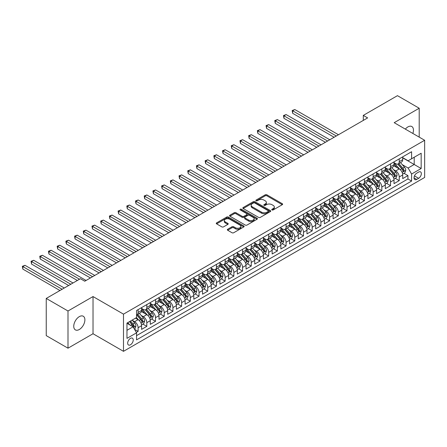 <?xml version="1.0" encoding="UTF-8"?>
<svg xmlns="http://www.w3.org/2000/svg" width="447" height="447" viewBox="0 0 447 447"><rect width="100%" height="100%" fill="white"/><g stroke="black" fill="none" stroke-linecap="round" stroke-linejoin="round"><path stroke-width="0.67" d="M272.005 209.934A0.844 0.486 0 0 0 273.201 209.934L282.28 204.692A1.207 0.698 0 0 0 282.633 204.201A1.207 0.698 0 0 0 282.28 203.703L266.904 194.825A1.207 0.698 0 0 0 265.194 194.825L256.114 200.066A0.844 0.486 0 0 0 255.868 200.412A0.844 0.486 0 0 0 256.114 200.759A0.844 0.486 0 0 0 257.31 200.759L258.483 200.083A3.867 2.235 0 0 1 263.953 200.083L265.233 200.82A3.867 2.235 0 0 1 266.367 202.402A3.867 2.235 0 0 1 265.233 203.977L264.06 204.653A0.844 0.486 0 0 0 263.814 205A0.844 0.486 0 0 0 264.06 205.346A0.844 0.486 0 0 0 265.255 205.346L266.429 204.67A3.867 2.235 0 0 1 271.899 204.67L273.178 205.408A3.867 2.235 0 0 1 274.313 206.989A3.867 2.235 0 0 1 273.178 208.565L272.005 209.241A0.844 0.486 0 0 0 271.759 209.587A0.844 0.486 0 0 0 272.005 209.934L272.005 209.241M79.32 329.495A7.878 4.548 120 0 0 84.466 322.555A7.878 4.548 120 0 0 83.259 316.241A7.878 4.548 120 0 0 79.32 316.632A7.878 4.548 120 0 0 74.174 323.572A7.878 4.548 120 0 0 75.381 329.886A7.878 4.548 120 0 0 79.32 329.495M412.844 133.452A7.878 4.548 120 0 0 411.832 126.54A7.878 4.548 120 0 0 407.893 126.926A7.878 4.548 120 0 0 405.34 129.122M130.451 344.799A3.939 2.274 120 0 0 133.027 341.324A3.939 2.274 120 0 0 132.424 338.167A3.939 2.274 120 0 0 130.451 338.362A3.939 2.274 120 0 0 127.881 341.838A3.939 2.274 120 0 0 128.485 344.989A3.939 2.274 120 0 0 130.451 344.799M227.685 229.255A1.207 0.698 0 0 0 227.333 229.752A1.207 0.698 0 0 0 227.685 230.244L231.999 232.736A1.207 0.698 0 0 0 233.708 232.736L243.788 226.914A1.207 0.698 0 0 0 244.146 226.422A1.207 0.698 0 0 0 243.788 225.925L228.411 217.046A1.207 0.698 0 0 0 226.702 217.046L216.622 222.869A1.207 0.698 0 0 0 216.27 223.36A1.207 0.698 0 0 0 216.622 223.858L221.835 226.864A1.207 0.698 0 0 0 223.545 226.864L227.858 224.372A1.207 0.698 0 0 0 228.21 223.88A1.207 0.698 0 0 0 227.858 223.388L225.271 221.896A3.23 1.866 0 0 1 224.327 220.578A3.23 1.866 0 0 1 226.322 218.851A3.23 1.866 0 0 1 229.842 219.253L239.966 225.104A3.23 1.866 0 0 1 240.916 226.422A3.23 1.866 0 0 1 238.922 228.143A3.23 1.866 0 0 1 235.396 227.741L233.708 226.769A1.207 0.698 0 0 0 231.999 226.769L227.685 229.255L227.685 230.244M93.026 296.557L68 311L46.242 298.44L46.242 335.624L68 348.191L93.026 333.741L123.489 351.331L123.489 314.14L93.026 296.557L93.026 333.741M419.208 137.128L419.208 108.235L394.187 122.679L424.65 140.269L123.489 314.14M419.208 108.235L397.45 95.669L363.288 115.393L363.288 120.422M46.242 298.44L80.404 278.716L84.757 281.224L367.641 117.907L363.288 115.393M258.573 217.393A1.207 0.698 0 0 0 260.283 217.393L270.362 211.576A1.207 0.698 0 0 0 270.714 211.079A1.207 0.698 0 0 0 270.362 210.587L254.986 201.709A1.207 0.698 0 0 0 253.276 201.709L243.19 207.531A1.207 0.698 0 0 0 242.838 208.023A1.207 0.698 0 0 0 243.19 208.514L258.573 217.393M240.581 210.118A0.844 0.486 0 0 1 241.441 210.235L241.441 209.23L257.075 218.259A1.207 0.698 0 0 1 257.427 218.751A1.207 0.698 0 0 1 257.075 219.242L246.995 225.064A1.207 0.698 0 0 1 245.286 225.064L229.909 216.186L229.909 215.197A1.207 0.698 0 0 0 229.551 215.694A1.207 0.698 0 0 0 229.909 216.186M229.909 215.197L234.222 212.711A1.207 0.698 0 0 1 235.932 212.711L242.168 216.309A1.207 0.698 0 0 0 243.878 216.309L246.738 214.655A1.207 0.698 0 0 0 247.09 214.163A1.207 0.698 0 0 0 246.738 213.672L240.246 209.922A0.844 0.486 0 0 1 240 209.576A0.844 0.486 0 0 1 240.52 209.123A0.844 0.486 0 0 1 241.441 209.23M136.307 332.423L138.112 331.378L134.502 329.294M132.446 320.421L134.631 321.678A4.923 2.844 60 0 1 138.112 327.712L141.593 325.701L141.593 329.366L146.817 326.355L142.856 324.069M141.151 315.392L143.336 316.655A4.923 2.844 60 0 1 146.817 322.684L150.298 320.678L150.298 324.343L155.522 321.326L151.561 319.041M149.857 310.369L152.041 311.632A4.923 2.844 60 0 1 155.522 317.661L159.003 315.649L159.003 319.32L164.228 316.303L160.266 314.017M158.556 305.346L160.741 306.603A4.923 2.844 60 0 1 164.228 312.637L167.709 310.626L167.709 314.291L172.928 311.28L168.972 308.994M167.262 300.317L169.447 301.58A4.923 2.844 60 0 1 172.928 307.609L176.409 305.597L176.409 309.268L181.633 306.251L177.671 303.966M175.967 295.294L178.152 296.557A4.923 2.844 60 0 1 181.633 302.585L185.114 300.574L185.114 304.245L190.338 301.228L186.377 298.942M184.672 290.265L186.857 291.528A4.923 2.844 60 0 1 190.338 297.557L193.819 295.551L193.819 299.216L199.044 296.205L195.082 293.914M193.372 285.242L195.562 286.505A4.923 2.844 60 0 1 199.044 292.534L202.525 290.522L202.525 294.193L207.743 291.176L203.787 288.891M202.078 280.219L204.262 281.476A4.923 2.844 60 0 1 207.743 287.51L211.23 285.499L211.23 289.17L216.449 286.153L212.487 283.867M210.783 275.19L212.968 276.453A4.923 2.844 60 0 1 216.449 282.482L219.93 280.476L219.93 284.141L225.154 281.129L221.192 278.839M219.488 270.167L221.673 271.43A4.923 2.844 60 0 1 225.154 277.458L228.635 275.447L228.635 279.118L233.859 276.101L229.898 273.815M228.193 265.144L230.378 266.401A4.923 2.844 60 0 1 233.859 272.435L237.34 270.424L237.34 274.089L242.565 271.078L238.603 268.792M236.893 260.115L239.078 261.378A4.923 2.844 60 0 1 242.565 267.407L246.046 265.401L246.046 269.066L251.264 266.049L247.303 263.764M245.599 255.092L247.783 256.354A4.923 2.844 60 0 1 251.264 262.383L254.745 260.372L254.745 264.043L259.97 261.026L256.008 258.74M254.304 250.063L256.489 251.326A4.923 2.844 60 0 1 259.97 257.36L263.451 255.349L263.451 259.014L268.675 256.002L264.713 253.712M263.009 245.04L265.194 246.303A4.923 2.844 60 0 1 268.675 252.332L272.156 250.32L272.156 253.991L277.38 250.974L273.419 248.688M271.709 240.017L273.894 241.279A4.923 2.844 60 0 1 277.38 247.308L280.861 245.297L280.861 248.968L286.08 245.951L282.124 243.665M280.414 234.988L282.599 236.251A4.923 2.844 60 0 1 286.08 242.28L289.561 240.274L289.561 243.939L294.785 240.927L290.824 238.637M289.12 229.965L291.304 231.228A4.923 2.844 60 0 1 294.785 237.256L298.266 235.245L298.266 238.916L303.491 235.899L299.529 233.613M297.825 224.942L300.01 226.199A4.923 2.844 60 0 1 303.491 232.233L306.972 230.222L306.972 233.887L312.196 230.875L308.234 228.59M306.525 219.913L308.715 221.176A4.923 2.844 60 0 1 312.196 227.205L315.677 225.199L315.677 228.864L320.896 225.847L316.94 223.561M315.23 214.89L317.415 216.152A4.923 2.844 60 0 1 320.896 222.181L324.382 220.17L324.382 223.841L329.601 220.824L325.639 218.538M323.935 209.867L326.12 211.124A4.923 2.844 60 0 1 329.601 217.158L333.082 215.147L333.082 218.812L338.306 215.8L334.345 213.515M332.641 204.838L334.825 206.101A4.923 2.844 60 0 1 338.306 212.129L341.787 210.118L341.787 213.789L347.012 210.772L343.05 208.486M341.34 199.815L343.531 201.077A4.923 2.844 60 0 1 347.012 207.106L350.493 205.095L350.493 208.766L355.711 205.749L351.755 203.463M350.046 194.786L352.23 196.049A4.923 2.844 60 0 1 355.711 202.078L359.198 200.072L359.198 203.737L364.417 200.725L360.455 198.434M358.751 189.763L360.936 191.025A4.923 2.844 60 0 1 364.417 197.054L367.898 195.043L367.898 198.714L373.122 195.697L369.161 193.411M367.456 184.74L369.641 185.997A4.923 2.844 60 0 1 373.122 192.031L376.603 190.02L376.603 193.691L381.827 190.673L377.866 188.388M376.162 179.711L378.346 180.974A4.923 2.844 60 0 1 381.827 187.002L385.308 184.997L385.308 188.662L390.533 185.65L386.571 183.359M384.861 174.688L387.046 175.95A4.923 2.844 60 0 1 390.533 181.979L394.014 179.968L394.014 183.639L399.232 180.622L399.232 176.956A4.923 2.844 -120 0 0 395.751 170.922L393.567 169.664M395.277 178.336L399.232 180.622M141.593 325.701A4.923 2.844 -120 0 0 138.112 319.672L135.502 318.163M150.298 320.678A4.923 2.844 -120 0 0 146.817 314.643L141.436 311.537M159.003 315.649A4.923 2.844 -120 0 0 155.522 309.62L150.136 306.513M167.709 310.626A4.923 2.844 -120 0 0 164.228 304.597L158.841 301.485M176.409 305.597A4.923 2.844 -120 0 0 172.928 299.568L167.547 296.462M185.114 300.574A4.923 2.844 -120 0 0 181.633 294.545L176.252 291.438M193.819 295.551A4.923 2.844 -120 0 0 190.338 289.516L184.957 286.41M202.525 290.522A4.923 2.844 -120 0 0 199.044 284.493L193.657 281.387M211.23 285.499A4.923 2.844 -120 0 0 207.743 279.47L202.362 276.363M219.93 280.476A4.923 2.844 -120 0 0 216.449 274.441L211.068 271.335M228.635 275.447A4.923 2.844 -120 0 0 225.154 269.418L219.773 266.311M237.34 270.424A4.923 2.844 -120 0 0 233.859 264.395L228.473 261.283M246.046 265.401A4.923 2.844 -120 0 0 242.565 259.366L237.178 256.26M254.745 260.372A4.923 2.844 -120 0 0 251.264 254.343L245.884 251.236M263.451 255.349A4.923 2.844 -120 0 0 259.97 249.32L254.589 246.208M272.156 250.32A4.923 2.844 -120 0 0 268.675 244.291L263.289 241.184M280.861 245.297A4.923 2.844 -120 0 0 277.38 239.268L271.994 236.161M289.561 240.274A4.923 2.844 -120 0 0 286.08 234.239L280.699 231.133M298.266 235.245A4.923 2.844 -120 0 0 294.785 229.216L289.405 226.109M306.972 230.222A4.923 2.844 -120 0 0 303.491 224.193L298.11 221.081M315.677 225.199A4.923 2.844 -120 0 0 312.196 219.164L306.81 216.057M324.382 220.17A4.923 2.844 -120 0 0 320.896 214.141L315.515 211.034M333.082 215.147A4.923 2.844 -120 0 0 329.601 209.118L324.22 206.006M341.787 210.118A4.923 2.844 -120 0 0 338.306 204.089L332.926 200.982M350.493 205.095A4.923 2.844 -120 0 0 347.012 199.066L341.625 195.959M359.198 200.072A4.923 2.844 -120 0 0 355.711 194.037L350.331 190.93M367.898 195.043A4.923 2.844 -120 0 0 364.417 189.014L359.036 185.907M376.603 190.02A4.923 2.844 -120 0 0 373.122 183.991L367.741 180.884M385.308 184.997A4.923 2.844 -120 0 0 381.827 178.962L376.441 175.855M394.014 179.968A4.923 2.844 -120 0 0 390.533 173.939L385.146 170.832M418.643 172.078L416.727 173.185A3.816 2.201 120 0 0 414.235 176.548A3.816 2.201 120 0 0 414.822 179.605A3.816 2.201 120 0 0 416.727 179.415L418.643 178.308A3.816 2.201 120 0 0 421.135 174.95A3.816 2.201 120 0 0 420.554 171.888A3.816 2.201 120 0 0 418.643 172.078M123.489 351.331L424.65 177.459L424.65 140.269M126.97 330.322L133.066 326.807L136.547 332.836L136.547 339.871L411.592 181.074L411.592 174.039L408.111 168.011L402.272 164.636M136.547 332.836L126.97 338.362L126.97 323.086L136.547 317.56L136.547 310.525L411.592 151.729L411.592 158.763L421.169 153.237L421.169 168.513L411.592 174.039M141.593 308.413L143.336 309.419A4.923 2.844 60 0 0 145.8 309.665L149.281 307.653A4.923 2.844 -120 0 0 150.298 305.396L150.298 302.585M150.298 303.39L152.041 304.396A4.923 2.844 60 0 0 154.5 304.636L157.981 302.625A4.923 2.844 -120 0 0 159.003 300.373L159.003 297.557M159.003 298.361L160.741 299.367A4.923 2.844 60 0 0 163.205 299.613L166.686 297.601A4.923 2.844 -120 0 0 167.709 295.35L167.709 292.534M167.709 293.338L169.447 294.344A4.923 2.844 60 0 0 171.911 294.584L175.392 292.578A4.923 2.844 -120 0 0 176.409 290.321L176.409 287.51M176.409 288.315L178.152 289.315A4.923 2.844 60 0 0 180.616 289.561L184.097 287.55A4.923 2.844 -120 0 0 185.114 285.298L185.114 282.482M185.114 283.286L186.857 284.292A4.923 2.844 60 0 0 189.316 284.538L192.802 282.526A4.923 2.844 -120 0 0 193.819 280.275L193.819 277.458M193.819 278.263L195.562 279.269A4.923 2.844 60 0 0 198.021 279.509L201.502 277.503A4.923 2.844 -120 0 0 202.525 275.246L202.525 272.435M202.525 273.234L204.262 274.24A4.923 2.844 60 0 0 206.726 274.486L210.207 272.474A4.923 2.844 -120 0 0 211.23 270.223L211.23 267.407M211.23 268.211L212.968 269.217A4.923 2.844 60 0 0 215.432 269.463L218.913 267.451A4.923 2.844 -120 0 0 219.93 265.194L219.93 262.383M219.93 263.188L221.673 264.194A4.923 2.844 60 0 0 224.131 264.434L227.618 262.428A4.923 2.844 -120 0 0 228.635 260.171L228.635 257.355M228.635 258.159L230.378 259.165A4.923 2.844 60 0 0 232.837 259.411L236.318 257.399A4.923 2.844 -120 0 0 237.34 255.148L237.34 252.332M237.34 253.136L239.078 254.142A4.923 2.844 60 0 0 241.542 254.388L245.023 252.376A4.923 2.844 -120 0 0 246.046 250.119L246.046 247.308M246.046 248.113L247.783 249.119A4.923 2.844 60 0 0 250.247 249.359L253.728 247.347A4.923 2.844 -120 0 0 254.745 245.096L254.745 242.28M254.745 243.084L256.489 244.09A4.923 2.844 60 0 0 258.953 244.336L262.434 242.324A4.923 2.844 -120 0 0 263.451 240.073L263.451 237.256M263.451 238.061L265.194 239.067A4.923 2.844 60 0 0 267.652 239.307L271.133 237.301A4.923 2.844 -120 0 0 272.156 235.044L272.156 232.233M272.156 233.038L273.894 234.038A4.923 2.844 60 0 0 276.358 234.284L279.839 232.272A4.923 2.844 -120 0 0 280.861 230.021L280.861 227.205M280.861 228.009L282.599 229.015A4.923 2.844 60 0 0 285.063 229.261L288.544 227.249A4.923 2.844 -120 0 0 289.561 224.997L289.561 222.181M289.561 222.986L291.304 223.992A4.923 2.844 60 0 0 293.768 224.232L297.249 222.226A4.923 2.844 -120 0 0 298.266 219.969L298.266 217.158M298.266 217.957L300.01 218.963A4.923 2.844 60 0 0 302.468 219.209L305.949 217.197A4.923 2.844 -120 0 0 306.972 214.946L306.972 212.129M306.972 212.934L308.715 213.94A4.923 2.844 60 0 0 311.173 214.186L314.654 212.174A4.923 2.844 -120 0 0 315.677 209.917L315.677 207.106M315.677 207.911L317.415 208.917A4.923 2.844 60 0 0 319.879 209.157L323.36 207.145A4.923 2.844 -120 0 0 324.382 204.894L324.382 202.078M324.382 202.882L326.12 203.888A4.923 2.844 60 0 0 328.584 204.134L332.065 202.122A4.923 2.844 -120 0 0 333.082 199.87L333.082 197.054M333.082 197.859L334.825 198.865A4.923 2.844 60 0 0 337.284 199.105L340.77 197.099A4.923 2.844 -120 0 0 341.787 194.842L341.787 192.031M341.787 192.836L343.531 193.836A4.923 2.844 60 0 0 345.989 194.082L349.47 192.07A4.923 2.844 -120 0 0 350.493 189.819L350.493 187.002M350.493 187.807L352.23 188.813A4.923 2.844 60 0 0 354.694 189.059L358.176 187.047A4.923 2.844 -120 0 0 359.198 184.795L359.198 181.979M359.198 182.784L360.936 183.79A4.923 2.844 60 0 0 363.4 184.03L366.881 182.024A4.923 2.844 -120 0 0 367.898 179.767L367.898 176.956M367.898 177.755L369.641 178.761A4.923 2.844 60 0 0 372.105 179.007L375.586 176.995A4.923 2.844 -120 0 0 376.603 174.743L376.603 171.927M376.603 172.732L378.346 173.738A4.923 2.844 60 0 0 380.805 173.984L384.286 171.972A4.923 2.844 -120 0 0 385.308 169.715L385.308 166.904M385.308 167.709L387.046 168.715A4.923 2.844 60 0 0 389.51 168.955L392.991 166.949A4.923 2.844 -120 0 0 394.014 164.692L394.014 161.875M136.547 335.652L407.938 178.962L407.938 175.598L402.713 178.61L402.713 174.945A4.923 2.844 -120 0 0 399.232 168.916L393.852 165.803M394.014 162.68L395.751 163.686A4.923 2.844 -120 0 0 398.216 163.932A4.923 2.844 -120 0 0 399.232 161.674L399.232 158.864M398.216 163.932L401.697 161.92A4.923 2.844 -120 0 0 402.713 159.668L402.713 156.852M138.112 309.62L138.112 312.436A4.923 2.844 60 0 1 137.095 314.688A4.923 2.844 60 0 1 136.547 314.889M137.095 314.688L140.576 312.676A4.923 2.844 -120 0 0 141.593 310.425L141.593 307.609M146.817 304.597L146.817 307.407A4.923 2.844 60 0 1 145.8 309.665M155.522 299.568L155.522 302.384A4.923 2.844 60 0 1 154.5 304.636M164.228 294.545L164.228 297.356A4.923 2.844 60 0 1 163.205 299.613M172.928 289.516L172.928 292.332A4.923 2.844 60 0 1 171.911 294.584M181.633 284.493L181.633 287.309A4.923 2.844 60 0 1 180.616 289.561M190.338 279.47L190.338 282.28A4.923 2.844 60 0 1 189.316 284.538M199.044 274.441L199.044 277.257A4.923 2.844 60 0 1 198.021 279.509M207.743 269.418L207.743 272.234A4.923 2.844 60 0 1 206.726 274.486M216.449 264.395L216.449 267.205A4.923 2.844 60 0 1 215.432 269.463M225.154 259.366L225.154 262.182A4.923 2.844 60 0 1 224.131 264.434M233.859 254.343L233.859 257.159A4.923 2.844 60 0 1 232.837 259.411M242.565 249.314L242.565 252.13A4.923 2.844 60 0 1 241.542 254.388M251.264 244.291L251.264 247.107A4.923 2.844 60 0 1 250.247 249.359M259.97 239.268L259.97 242.078A4.923 2.844 60 0 1 258.953 244.336M268.675 234.239L268.675 237.055A4.923 2.844 60 0 1 267.652 239.307M277.38 229.216L277.38 232.032A4.923 2.844 60 0 1 276.358 234.284M286.08 224.193L286.08 227.003A4.923 2.844 60 0 1 285.063 229.261M294.785 219.164L294.785 221.98A4.923 2.844 60 0 1 293.768 224.232M303.491 214.141L303.491 216.957A4.923 2.844 60 0 1 302.468 219.209M312.196 209.118L312.196 211.928A4.923 2.844 60 0 1 311.173 214.186M320.896 204.089L320.896 206.905A4.923 2.844 60 0 1 319.879 209.157M329.601 199.066L329.601 201.876A4.923 2.844 60 0 1 328.584 204.134M338.306 194.037L338.306 196.853A4.923 2.844 60 0 1 337.284 199.105M347.012 189.014L347.012 191.83A4.923 2.844 60 0 1 345.989 194.082M355.711 183.991L355.711 186.801A4.923 2.844 60 0 1 354.694 189.059M364.417 178.962L364.417 181.778A4.923 2.844 60 0 1 363.4 184.03M373.122 173.939L373.122 176.755A4.923 2.844 60 0 1 372.105 179.007M381.827 168.916L381.827 171.726A4.923 2.844 60 0 1 380.805 173.984M390.533 163.887L390.533 166.703A4.923 2.844 60 0 1 389.51 168.955M390.533 181.979L390.533 185.65M381.827 187.002L381.827 190.673M373.122 192.031L373.122 195.697M364.417 197.054L364.417 200.725M355.711 202.078L355.711 205.749M347.012 207.106L347.012 210.772M338.306 212.129L338.306 215.8M329.601 217.158L329.601 220.824M320.896 222.181L320.896 225.847M312.196 227.205L312.196 230.875M303.491 232.233L303.491 235.899M294.785 237.256L294.785 240.927M286.08 242.28L286.08 245.951M277.38 247.308L277.38 250.974M268.675 252.332L268.675 256.002M259.97 257.36L259.97 261.026M251.264 262.383L251.264 266.049M242.565 267.407L242.565 271.078M233.859 272.435L233.859 276.101M225.154 277.458L225.154 281.129M216.449 282.482L216.449 286.153M207.743 287.51L207.743 291.176M199.044 292.534L199.044 296.205M190.338 297.557L190.338 301.228M181.633 302.585L181.633 306.251M172.928 307.609L172.928 311.28M164.228 312.637L164.228 316.303M155.522 317.661L155.522 321.326M146.817 322.684L146.817 326.355M138.112 327.712L138.112 331.378M133.066 326.807L126.97 323.287M408.111 168.011L414.207 164.49L414.207 157.255L421.169 153.237M402.713 157.858L421.169 168.513M402.713 157.657L408.111 160.775L411.592 158.763M68 311L68 348.191M403.976 173.313L407.938 175.598M407.938 178.962L411.592 181.074M272.346 210.051L273.178 209.57A3.867 2.235 0 0 0 274.313 207.989L274.313 206.989M266.367 202.402L266.367 203.402A3.867 2.235 0 0 1 265.233 204.983L264.4 205.464M282.264 204.704L266.904 195.831A1.207 0.698 0 0 0 265.194 195.831L256.455 200.876M270.362 210.587L270.362 211.576L254.986 202.714A1.207 0.698 0 0 0 253.276 202.714L243.207 208.525L243.19 207.531M268.228 211.425A0.844 0.486 0 0 0 268.474 211.079A0.844 0.486 0 0 0 268.228 210.733L254.729 202.944A0.844 0.486 0 0 0 253.533 202.944L252.292 203.659A3.867 2.235 0 0 0 251.158 205.234A3.867 2.235 0 0 0 252.292 206.816L261.517 212.141A3.867 2.235 0 0 0 266.988 212.141L268.228 211.425L268.228 212.431A0.844 0.486 0 0 0 268.474 212.085L268.474 211.079M251.158 205.234L251.158 206.24A3.867 2.235 0 0 0 252.292 207.821L252.292 206.816M268.228 212.431L266.988 213.146A3.867 2.235 0 0 1 261.517 213.146L252.292 207.821M229.926 216.197L234.222 213.711L234.222 212.711M247.09 214.163L247.09 215.169A1.207 0.698 0 0 1 246.738 215.661L243.878 217.315A1.207 0.698 0 0 1 242.168 217.315L235.932 213.711A1.207 0.698 0 0 0 234.222 213.711M241.441 210.235L257.059 219.253M248.638 220.047A3.23 1.866 0 0 0 252.164 220.449A3.23 1.866 0 0 0 254.159 218.728A3.23 1.866 0 0 0 253.209 217.404L249.644 215.348A1.207 0.698 0 0 0 247.934 215.348L245.073 217.002A1.207 0.698 0 0 0 244.716 217.493A1.207 0.698 0 0 0 245.073 217.985L248.638 220.047L248.638 221.053A3.23 1.866 0 0 0 252.164 221.455A3.23 1.866 0 0 0 254.159 219.728L254.159 218.728M244.716 217.493L244.716 218.499A1.207 0.698 0 0 0 245.073 218.991L245.073 217.985M248.638 221.053L245.073 218.991M240.916 226.422L240.916 227.428A3.23 1.866 0 0 1 238.922 229.149A3.23 1.866 0 0 1 235.396 228.747L233.708 227.769A1.207 0.698 0 0 0 231.999 227.769L227.702 230.255M224.327 220.578L224.327 221.583A3.23 1.866 0 0 0 225.271 222.902L225.271 221.896M227.841 224.383L225.271 222.902M243.777 226.925L228.411 218.052A1.207 0.698 0 0 0 226.702 218.052L216.639 223.863L216.622 222.869M402.641 174.084L404.893 172.782L405.764 170.268A3.263 1.883 -120 0 0 404.49 167.206L400.512 162.602M399.719 169.234L395.003 163.77A9.415 5.437 -120 0 0 394.014 162.736M397.132 167.698L394.494 164.647A7.817 4.515 -120 0 0 394.014 164.122M338.48 134.743L294.83 109.543L292.651 110.795L292.651 113.309L334.127 137.257M397.769 164.11L401.792 168.765A3.263 1.883 60 0 1 402.954 171.011C403.445 171.67 403.797 171.469 403.999 170.408A3.263 1.883 -120 0 0 402.836 168.161L398.864 163.557M398.009 164.032L402.328 169.039A1.659 0.961 60 0 1 402.747 169.687L403.999 170.408M402.954 171.011L403.194 171.397M292.651 113.309L292.176 110.521L336.306 136M292.176 110.521L294.83 109.543M393.941 179.107L396.187 177.811L397.059 175.297A3.263 1.883 -120 0 0 395.785 172.235L391.812 167.631M391.013 174.257L386.297 168.798A9.415 5.437 -120 0 0 385.308 167.759M388.426 172.726L385.789 169.67A7.817 4.515 -120 0 0 385.308 169.145M329.774 139.766L286.125 114.566L283.951 115.823L283.951 118.332L325.422 142.28M389.069 169.134L393.092 173.788A3.263 1.883 60 0 1 394.254 176.04C394.74 176.694 395.092 176.492 395.299 175.436A3.263 1.883 -120 0 0 394.131 173.19L390.158 168.58M389.303 169.055L393.628 174.062A1.659 0.961 60 0 1 394.042 174.71L395.299 175.436M394.254 176.04L394.489 176.425M283.951 118.332L283.471 115.544L327.601 141.023M283.471 115.544L286.125 114.566M385.236 184.13L387.482 182.834L388.354 180.32A3.263 1.883 -120 0 0 387.085 177.258L383.107 172.654M382.308 179.281L377.592 173.822A9.415 5.437 -120 0 0 376.603 172.788M379.721 177.75L377.084 174.693A7.817 4.515 -120 0 0 376.603 174.168M321.075 144.794L277.419 119.589L275.246 120.846L275.246 123.361L316.722 147.303M380.363 174.157L384.386 178.817A3.263 1.883 60 0 1 385.549 181.063C386.04 181.717 386.387 181.516 386.594 180.459A3.263 1.883 -120 0 0 385.431 178.213L381.453 173.609M380.598 174.084L384.923 179.085A1.659 0.961 60 0 1 385.342 179.739L386.594 180.459M385.549 181.063L385.783 181.448M275.246 123.361L274.765 120.573L318.895 146.046M274.765 120.573L277.419 119.589M376.53 189.159L378.782 187.857L379.648 185.349A3.263 1.883 -120 0 0 378.38 182.281L374.402 177.677M373.608 184.309L368.887 178.845A9.415 5.437 -120 0 0 367.898 177.811M371.021 182.773L368.384 179.722A7.817 4.515 -120 0 0 367.898 179.197M312.369 149.818L268.72 124.618L266.541 125.875L266.541 128.384L308.017 152.332M371.658 179.186L375.681 183.84A3.263 1.883 60 0 1 376.843 186.086C377.335 186.745 377.681 186.544 377.888 185.483A3.263 1.883 -120 0 0 376.726 183.236L372.748 178.632M371.893 179.107L376.218 184.114A1.659 0.961 60 0 1 376.637 184.762L377.888 185.483M376.843 186.086L377.084 186.477M266.541 128.384L266.06 125.596L310.19 151.075M266.06 125.596L268.72 124.618M367.825 194.182L370.077 192.886L370.949 190.372A3.263 1.883 -120 0 0 369.675 187.31L365.696 182.706M364.903 189.332L360.187 183.873A9.415 5.437 -120 0 0 359.198 182.834M362.316 187.801L359.679 184.745A7.817 4.515 -120 0 0 359.198 184.22M303.664 154.841L260.014 129.641L257.835 130.898L257.835 133.413L299.311 157.355M362.953 184.209L366.976 188.869A3.263 1.883 60 0 1 368.138 191.115C368.63 191.769 368.976 191.567 369.183 190.511A3.263 1.883 -120 0 0 368.021 188.265L364.042 183.661M363.193 184.13L367.512 189.137A1.659 0.961 60 0 1 367.931 189.785L369.183 190.511M368.138 191.115L368.378 191.5M257.835 133.413L257.36 130.619L301.49 156.098M257.36 130.619L260.014 129.641M359.12 199.206L361.372 197.909L362.243 195.395A3.263 1.883 -120 0 0 360.969 192.333L356.997 187.729M356.198 194.356L351.482 188.897A9.415 5.437 -120 0 0 350.493 187.863M353.611 192.825L350.973 189.774A7.817 4.515 -120 0 0 350.493 189.249M294.959 159.87L251.309 134.664L249.135 135.922L249.135 138.436L290.606 162.378M354.253 189.232L358.271 193.892A3.263 1.883 60 0 1 359.438 196.138C359.924 196.792 360.276 196.591 360.483 195.535A3.263 1.883 -120 0 0 359.315 193.288L355.343 188.684M354.488 189.159L358.807 194.16A1.659 0.961 60 0 1 359.226 194.814L360.483 195.535M359.438 196.138L359.673 196.524M249.135 138.436L248.655 135.648L292.785 161.127M248.655 135.648L251.309 134.664M350.42 204.234L352.666 202.932L353.538 200.424A3.263 1.883 -120 0 0 352.27 197.356L348.291 192.752M347.492 199.384L342.776 193.925A9.415 5.437 -120 0 0 341.787 192.886M344.905 197.853L342.268 194.797A7.817 4.515 -120 0 0 341.787 194.272M286.253 164.893L242.604 139.693L240.43 140.95L240.43 143.459L281.906 167.407M345.548 194.261L349.571 198.915A3.263 1.883 60 0 1 350.733 201.161C351.225 201.82 351.571 201.619 351.778 200.563A3.263 1.883 -120 0 0 350.616 198.312L346.637 193.707M345.782 194.182L350.107 199.189A1.659 0.961 60 0 1 350.526 199.837L351.778 200.563M350.733 201.161L350.968 201.552M240.43 143.459L239.95 140.671L284.08 166.15M239.95 140.671L242.604 139.693M341.715 209.257L343.961 207.961L344.833 205.447A3.263 1.883 -120 0 0 343.564 202.385L339.586 197.781M338.792 204.408L334.071 198.949A9.415 5.437 -120 0 0 333.082 197.915M336.205 202.877L333.563 199.82A7.817 4.515 -120 0 0 333.082 199.295M277.553 169.916L233.904 144.716L231.725 145.973L231.725 148.488L273.201 172.43M336.842 199.284L340.865 203.944A3.263 1.883 60 0 1 342.028 206.19C342.519 206.844 342.866 206.643 343.072 205.586A3.263 1.883 -120 0 0 341.91 203.34L337.932 198.736M337.077 199.211L341.402 204.212A1.659 0.961 60 0 1 341.821 204.86L343.072 205.586M342.028 206.19L342.268 206.575M231.725 148.488L231.244 145.7L275.374 171.173M231.244 145.7L233.904 144.716M333.009 214.281L335.261 212.984L336.127 210.47A3.263 1.883 -120 0 0 334.859 207.408L330.881 202.804M330.087 209.436L325.371 203.972A9.415 5.437 -120 0 0 324.382 202.938M327.5 207.9L324.863 204.849A7.817 4.515 -120 0 0 324.382 204.324M268.848 174.945L225.199 149.745L223.019 150.997L223.019 153.511L264.495 177.459M328.137 204.313L332.16 208.967A3.263 1.883 60 0 1 333.322 211.213C333.814 211.872 334.16 211.671 334.367 210.61A3.263 1.883 -120 0 0 333.205 208.363L329.227 203.759M328.377 204.234L332.697 209.241A1.659 0.961 60 0 1 333.116 209.889L334.367 210.61M333.322 211.213L333.563 211.599M223.019 153.511L222.545 150.723L266.669 176.202M222.545 150.723L225.199 149.745M324.304 219.309L326.556 218.007L327.428 215.499A3.263 1.883 -120 0 0 326.154 212.437L322.181 207.833M321.382 214.459L316.666 209A9.415 5.437 -120 0 0 315.677 207.961M318.795 212.928L316.158 209.872A7.817 4.515 -120 0 0 315.677 209.347M260.143 179.968L216.493 154.768L214.32 156.025L214.32 158.534L255.79 182.482M319.437 209.336L323.455 213.99A3.263 1.883 60 0 1 324.623 216.242C325.109 216.896 325.461 216.694 325.667 215.638A3.263 1.883 -120 0 0 324.5 213.387L320.527 208.783M319.672 209.257L323.991 214.264A1.659 0.961 60 0 1 324.41 214.912L325.667 215.638M324.623 216.242L324.857 216.627M214.32 158.534L213.839 155.746L257.969 181.225M213.839 155.746L216.493 154.768M315.604 224.333L317.851 223.036L318.722 220.522A3.263 1.883 -120 0 0 317.454 217.46L313.476 212.856M312.676 219.483L307.961 214.024A9.415 5.437 -120 0 0 306.972 212.99M310.089 217.952L307.452 214.895A7.817 4.515 -120 0 0 306.972 214.37M251.438 184.997L207.788 159.791L205.614 161.049L205.614 163.563L247.085 187.505M310.732 214.359L314.755 219.019A3.263 1.883 60 0 1 315.917 221.265C316.409 221.919 316.755 221.718 316.962 220.662A3.263 1.883 -120 0 0 315.8 218.415L311.822 213.811M310.967 214.286L315.291 219.287A1.659 0.961 60 0 1 315.711 219.941L316.962 220.662M315.917 221.265L316.152 221.651M205.614 163.563L205.134 160.775L249.264 186.248M205.134 160.775L207.788 159.791M306.899 229.361L309.145 228.059L310.017 225.545A3.263 1.883 -120 0 0 308.748 222.483L304.77 217.879M303.971 224.511L299.255 219.047A9.415 5.437 -120 0 0 298.266 218.013M301.39 222.975L298.747 219.924A7.817 4.515 -120 0 0 298.266 219.399M242.738 190.02L199.083 164.82L196.909 166.072L196.909 168.586L238.385 192.534M302.027 219.388L306.05 224.042A3.263 1.883 60 0 1 307.212 226.288C307.704 226.947 308.05 226.746 308.257 225.685A3.263 1.883 -120 0 0 307.095 223.439L303.116 218.834M302.261 219.309L306.586 224.316A1.659 0.961 60 0 1 307.005 224.964L308.257 225.685M307.212 226.288L307.452 226.674M196.909 168.586L196.429 165.798L240.559 191.277M196.429 165.798L199.083 164.82M298.194 234.384L300.445 233.088L301.312 230.574A3.263 1.883 -120 0 0 300.043 227.512L296.065 222.908M295.271 229.534L290.556 224.076A9.415 5.437 -120 0 0 289.561 223.036M292.684 228.004L290.047 224.947A7.817 4.515 -120 0 0 289.561 224.422M234.032 195.043L190.383 169.843L188.204 171.1L188.204 173.615L229.68 197.557M293.321 224.411L297.344 229.065A3.263 1.883 60 0 1 298.507 231.317C298.998 231.971 299.345 231.769 299.551 230.713A3.263 1.883 -120 0 0 298.389 228.467L294.411 223.863M293.562 224.333L297.881 229.339A1.659 0.961 60 0 1 298.3 229.987L299.551 230.713M298.507 231.317L298.747 231.702M188.204 173.615L187.729 170.821L231.853 196.3M187.729 170.821L190.383 169.843M289.488 239.408L291.74 238.111L292.612 235.597A3.263 1.883 -120 0 0 291.338 232.535L287.365 227.931M286.566 234.558L281.85 229.099A9.415 5.437 -120 0 0 280.861 228.065M283.979 233.027L281.342 229.976A7.817 4.515 -120 0 0 280.861 229.451M225.327 200.072L181.678 174.866L179.498 176.124L179.498 178.638L220.974 202.58M284.616 229.434L288.639 234.094A3.263 1.883 60 0 1 289.807 236.34C290.293 236.994 290.645 236.793 290.846 235.737A3.263 1.883 -120 0 0 289.684 233.49L285.711 228.886M284.856 229.361L289.175 234.362A1.659 0.961 60 0 1 289.595 235.016L290.846 235.737M289.807 236.34L290.042 236.726M179.498 178.638L179.023 175.85L223.154 201.329M179.023 175.85L181.678 174.866M280.789 244.436L283.035 243.134L283.906 240.626A3.263 1.883 -120 0 0 282.633 237.558L278.66 232.954M277.861 239.586L273.145 234.122A9.415 5.437 -120 0 0 272.156 233.088M275.274 238.05L272.636 234.999A7.817 4.515 -120 0 0 272.156 234.474M216.622 205.095L172.972 179.895L170.799 181.152L170.799 183.661L212.269 207.609M275.916 234.463L279.939 239.117A3.263 1.883 60 0 1 281.102 241.363C281.588 242.023 281.94 241.821 282.146 240.76A3.263 1.883 -120 0 0 280.984 238.514L277.006 233.91M276.151 234.384L280.476 239.391A1.659 0.961 60 0 1 280.895 240.039L282.146 240.76M281.102 241.363L281.336 241.754M170.799 183.661L170.318 180.873L214.448 206.352M170.318 180.873L172.972 179.895M272.083 249.46L274.329 248.163L275.201 245.649A3.263 1.883 -120 0 0 273.933 242.587L269.954 237.983M269.155 244.61L264.44 239.151A9.415 5.437 -120 0 0 263.451 238.117M266.568 243.079L263.931 240.022A7.817 4.515 -120 0 0 263.451 239.497M207.922 210.118L164.267 184.918L162.093 186.175L162.093 188.69L203.569 212.632M267.211 239.486L271.234 244.146A3.263 1.883 60 0 1 272.396 246.392C272.888 247.046 273.234 246.845 273.441 245.789A3.263 1.883 -120 0 0 272.279 243.542L268.301 238.938M267.446 239.408L271.77 244.414A1.659 0.961 60 0 1 272.189 245.062L273.441 245.789M272.396 246.392L272.631 246.778M162.093 188.69L161.613 185.896L205.743 211.375M161.613 185.896L164.267 184.918M263.378 254.483L265.63 253.186L266.496 250.672A3.263 1.883 -120 0 0 265.227 247.61L261.249 243.006M260.456 249.633L255.74 244.174A9.415 5.437 -120 0 0 254.745 243.14M257.869 248.102L255.231 245.051A7.817 4.515 -120 0 0 254.745 244.526M199.217 215.147L155.567 189.941L153.388 191.199L153.388 193.713L194.864 217.655M258.506 244.509L262.529 249.169A3.263 1.883 60 0 1 263.691 251.415C264.183 252.074 264.529 251.873 264.736 250.812A3.263 1.883 -120 0 0 263.574 248.566L259.595 243.961M258.74 244.436L263.065 249.437A1.659 0.961 60 0 1 263.484 250.091L264.736 250.812M263.691 251.415L263.931 251.801M153.388 193.713L152.913 190.925L197.038 216.404M152.913 190.925L155.567 189.941M254.673 259.511L256.924 258.21L257.796 255.701A3.263 1.883 -120 0 0 256.522 252.639L252.544 248.029M251.75 254.661L247.035 249.202A9.415 5.437 -120 0 0 246.046 248.163M249.163 253.131L246.526 250.074A7.817 4.515 -120 0 0 246.046 249.549M190.511 220.17L146.862 194.97L144.683 196.227L144.683 198.736L186.159 222.684M249.8 249.538L253.823 254.192A3.263 1.883 60 0 1 254.986 256.438C255.477 257.098 255.824 256.896 256.03 255.84A3.263 1.883 -120 0 0 254.868 253.589L250.89 248.985M250.041 249.46L254.36 254.466A1.659 0.961 60 0 1 254.779 255.114L256.03 255.84M254.986 256.438L255.226 256.829M144.683 198.736L144.208 195.948L188.338 221.427M144.208 195.948L146.862 194.97M245.973 264.535L248.219 263.238L249.091 260.724A3.263 1.883 -120 0 0 247.817 257.662L243.844 253.058M243.045 259.685L238.329 254.226A9.415 5.437 -120 0 0 237.34 253.192M240.458 258.154L237.821 255.097A7.817 4.515 -120 0 0 237.34 254.572M181.806 225.199L138.157 199.993L135.983 201.251L135.983 203.765L177.453 227.707M241.101 254.561L245.124 259.221A3.263 1.883 60 0 1 246.286 261.467C246.772 262.121 247.124 261.92 247.331 260.864A3.263 1.883 -120 0 0 246.163 258.617L242.19 254.013M241.335 254.488L245.66 259.489A1.659 0.961 60 0 1 246.073 260.143L247.331 260.864M246.286 261.467L246.52 261.853M135.983 203.765L135.502 200.977L179.633 226.45M135.502 200.977L138.157 199.993M237.268 269.563L239.514 268.261L240.385 265.747A3.263 1.883 -120 0 0 239.117 262.685L235.139 258.081M234.34 264.713L229.624 259.249A9.415 5.437 -120 0 0 228.635 258.215M231.753 263.177L229.115 260.126A7.817 4.515 -120 0 0 228.635 259.601M173.101 230.222L129.451 205.022L127.278 206.274L127.278 208.788L168.754 232.736M232.395 259.59L236.418 264.244A3.263 1.883 60 0 1 237.58 266.49C238.072 267.15 238.419 266.948 238.625 265.887A3.263 1.883 -120 0 0 237.463 263.641L233.485 259.036M232.63 259.511L236.955 264.518A1.659 0.961 60 0 1 237.374 265.166L238.625 265.887M237.58 266.49L237.815 266.876M127.278 208.788L126.797 206L170.927 231.479M126.797 206L129.451 205.022M228.562 274.587L230.814 273.29L231.68 270.776A3.263 1.883 -120 0 0 230.412 267.714L226.433 263.11M225.64 269.737L220.919 264.278A9.415 5.437 -120 0 0 219.93 263.238M223.053 268.206L220.416 265.149A7.817 4.515 -120 0 0 219.93 264.624M164.401 235.245L120.751 210.045L118.572 211.302L118.572 213.811L160.048 237.759M223.69 264.613L227.713 269.267A3.263 1.883 60 0 1 228.875 271.519C229.367 272.173 229.713 271.972 229.92 270.916A3.263 1.883 -120 0 0 228.758 268.669L224.78 264.06M223.925 264.535L228.249 269.541A1.659 0.961 60 0 1 228.668 270.189L229.92 270.916M228.875 271.519L229.115 271.905M118.572 213.811L118.092 211.023L162.222 236.502M118.092 211.023L120.751 210.045M219.857 279.61L222.109 278.313L222.975 275.799A3.263 1.883 -120 0 0 221.706 272.737L217.728 268.133M216.935 274.76L212.219 269.301A9.415 5.437 -120 0 0 211.23 268.267M214.348 273.229L211.71 270.172A7.817 4.515 -120 0 0 211.23 269.647M155.696 240.274L112.046 215.068L109.867 216.326L109.867 218.84L151.343 242.782M214.985 269.636L219.008 274.296A3.263 1.883 60 0 1 220.17 276.542C220.662 277.196 221.008 276.995 221.215 275.939A3.263 1.883 -120 0 0 220.053 273.693L216.074 269.088M215.225 269.563L219.544 274.564A1.659 0.961 60 0 1 219.963 275.218L221.215 275.939M220.17 276.542L220.41 276.928M109.867 218.84L109.392 216.052L153.517 241.525M109.392 216.052L112.046 215.068M211.152 284.638L213.403 283.337L214.275 280.828A3.263 1.883 -120 0 0 213.001 277.76L209.028 273.156M208.229 279.788L203.514 274.324A9.415 5.437 -120 0 0 202.525 273.29M205.642 278.252L203.005 275.201A7.817 4.515 -120 0 0 202.525 274.676M146.99 245.297L103.341 220.097L101.167 221.354L101.167 223.863L142.638 247.811M206.285 274.665L210.302 279.319A3.263 1.883 60 0 1 211.47 281.565C211.956 282.225 212.308 282.023 212.515 280.962A3.263 1.883 -120 0 0 211.347 278.716L207.374 274.112M206.52 274.587L210.839 279.593A1.659 0.961 60 0 1 211.258 280.241L212.515 280.962M211.47 281.565L211.705 281.956M101.167 223.863L100.687 221.075L144.817 246.554M100.687 221.075L103.341 220.097M202.452 289.662L204.698 288.365L205.57 285.851A3.263 1.883 -120 0 0 204.301 282.789L200.323 278.185M199.524 284.812L194.808 279.353A9.415 5.437 -120 0 0 193.819 278.313M196.937 283.281L194.3 280.224A7.817 4.515 -120 0 0 193.819 279.699M138.285 250.32L94.635 225.12L92.462 226.378L92.462 228.892L133.938 252.834M197.58 279.688L201.603 284.348A3.263 1.883 60 0 1 202.765 286.594C203.256 287.248 203.603 287.047 203.81 285.991A3.263 1.883 -120 0 0 202.647 283.744L198.669 279.14M197.814 279.61L202.139 284.616A1.659 0.961 60 0 1 202.558 285.264L203.81 285.991M202.765 286.594L202.999 286.98M92.462 228.892L91.981 226.098L136.111 251.577M91.981 226.098L94.635 225.12M193.747 294.685L195.993 293.388L196.864 290.874A3.263 1.883 -120 0 0 195.596 287.812L191.618 283.208M190.819 289.835L186.103 284.376A9.415 5.437 -120 0 0 185.114 283.342M188.237 288.304L185.594 285.253A7.817 4.515 -120 0 0 185.114 284.728M129.585 255.349L85.93 230.144L83.757 231.401L83.757 233.915L125.233 257.858M188.874 284.711L192.897 289.371A3.263 1.883 60 0 1 194.059 291.617C194.551 292.271 194.898 292.075 195.104 291.014A3.263 1.883 -120 0 0 193.942 288.768L189.964 284.163M189.109 284.638L193.434 289.639A1.659 0.961 60 0 1 193.853 290.293L195.104 291.014M194.059 291.617L194.3 292.003M83.757 233.915L83.276 231.127L127.406 256.606M83.276 231.127L85.93 230.144M185.041 299.713L187.293 298.412L188.159 295.903A3.263 1.883 -120 0 0 186.891 292.835L182.912 288.231M182.119 294.864L177.403 289.405A9.415 5.437 -120 0 0 176.409 288.365M179.532 293.333L176.895 290.276A7.817 4.515 -120 0 0 176.409 289.751M120.88 260.372L77.23 235.172L75.051 236.429L75.051 238.938L116.527 262.886M180.169 289.74L184.192 294.394A3.263 1.883 60 0 1 185.354 296.64C185.846 297.3 186.192 297.099 186.399 296.043A3.263 1.883 -120 0 0 185.237 293.791L181.258 289.187M180.409 289.662L184.728 294.668A1.659 0.961 60 0 1 185.147 295.316L186.399 296.043M185.354 296.64L185.594 297.031M75.051 238.938L74.576 236.15L118.701 261.629M74.576 236.15L77.23 235.172M176.336 304.737L178.588 303.44L179.459 300.926A3.263 1.883 -120 0 0 178.185 297.864L174.213 293.26M173.414 299.887L168.698 294.428A9.415 5.437 -120 0 0 167.709 293.394M170.827 298.356L168.189 295.299A7.817 4.515 -120 0 0 167.709 294.774M112.175 265.395L68.525 240.195L66.352 241.453L66.352 243.967L107.822 267.909M171.464 294.763L175.487 299.423A3.263 1.883 60 0 1 176.654 301.669C177.141 302.323 177.493 302.122 177.694 301.066A3.263 1.883 -120 0 0 176.531 298.819L172.559 294.215M171.704 294.69L176.023 299.691A1.659 0.961 60 0 1 176.442 300.339L177.694 301.066M176.654 301.669L176.889 302.055M66.352 243.967L65.871 241.179L110.001 266.652M65.871 241.179L68.525 240.195M167.636 309.765L169.882 308.464L170.754 305.949A3.263 1.883 -120 0 0 169.486 302.887L165.507 298.283M164.708 304.915L159.992 299.451A9.415 5.437 -120 0 0 159.003 298.417M162.121 303.379L159.484 300.328A7.817 4.515 -120 0 0 159.003 299.803M103.469 270.424L59.82 245.224L57.646 246.476L57.646 248.99L99.117 272.938M162.764 299.792L166.787 304.446A3.263 1.883 60 0 1 167.949 306.692C168.435 307.352 168.787 307.15 168.994 306.089A3.263 1.883 -120 0 0 167.832 303.843L163.853 299.239M162.999 299.713L167.323 304.72A1.659 0.961 60 0 1 167.742 305.368L168.994 306.089M167.949 306.692L168.184 307.078M57.646 248.99L57.166 246.202L101.296 271.681M57.166 246.202L59.82 245.224M158.931 314.789L161.177 313.487L162.049 310.978A3.263 1.883 -120 0 0 160.78 307.916L156.802 303.312M156.003 309.939L151.287 304.48A9.415 5.437 -120 0 0 150.298 303.44M153.416 308.408L150.779 305.351A7.817 4.515 -120 0 0 150.298 304.826M94.77 275.447L51.114 250.247L48.941 251.505L48.941 254.013L90.417 277.961M154.059 304.815L158.082 309.469A3.263 1.883 60 0 1 159.244 311.721C159.735 312.375 160.082 312.174 160.289 311.118A3.263 1.883 -120 0 0 159.126 308.866L155.148 304.262M154.293 304.737L158.618 309.743A1.659 0.961 60 0 1 159.037 310.391L160.289 311.118M159.244 311.721L159.478 312.107M48.941 254.013L48.46 251.225L92.59 276.704M48.46 251.225L51.114 250.247M150.226 319.812L152.477 318.515L153.343 316.001A3.263 1.883 -120 0 0 152.075 312.939L148.097 308.335M147.303 314.962L142.587 309.503A9.415 5.437 -120 0 0 141.593 308.469M144.716 313.431L142.079 310.374A7.817 4.515 -120 0 0 141.593 309.849M86.064 280.476L42.415 255.271L40.236 256.528L40.236 259.042L77.359 280.476M145.353 309.838L149.376 314.498A3.263 1.883 60 0 1 150.538 316.744C151.03 317.398 151.377 317.197 151.583 316.141A3.263 1.883 -120 0 0 150.421 313.895L146.443 309.29M145.593 309.765L149.913 314.766A1.659 0.961 60 0 1 150.332 315.42L151.583 316.141M150.538 316.744L150.779 317.13M40.236 259.042L39.761 256.254L79.532 279.219M39.761 256.254L42.415 255.271M141.52 324.84L143.772 323.539L144.644 321.024A3.263 1.883 -120 0 0 143.37 317.962L139.391 313.358M138.598 319.991L136.514 317.577M136.011 318.454L135.67 318.063M73.006 282.985L33.709 260.299L31.53 261.551L31.53 264.065L68.654 285.499M136.648 314.867L140.671 319.521A3.263 1.883 60 0 1 141.833 321.767C142.325 322.427 142.677 322.226 142.878 321.164A3.263 1.883 -120 0 0 141.716 318.918L137.743 314.314M136.888 314.789L141.207 319.795A1.659 0.961 60 0 1 141.626 320.443L142.878 321.164M141.833 321.767L142.073 322.158M31.53 264.065L31.055 261.277L70.833 284.242M31.055 261.277L33.709 260.299M134.329 328.992L135.067 328.567L135.938 326.053A3.263 1.883 -120 0 0 134.664 322.991L132.161 320.091M129.826 324.935L127.808 322.605M127.306 323.483L126.97 323.092M64.301 288.013L25.004 265.322L22.831 266.58L22.831 269.094L59.948 290.522M129.462 321.65L131.971 324.544A3.263 1.883 60 0 1 133.133 326.796C133.619 327.45 133.971 327.249 134.178 326.193A3.263 1.883 -120 0 0 133.01 323.946L130.507 321.047M129.669 321.533L132.508 324.818A1.659 0.961 60 0 1 132.921 325.466L134.178 326.193M133.133 326.796L133.368 327.182M22.831 269.094L22.35 266.3L62.127 289.265M22.35 266.3L25.004 265.322M134.631 321.678L138.112 319.672M143.336 316.655L146.817 314.643M152.041 311.632L155.522 309.62M160.741 306.603L164.228 304.597M169.447 301.58L172.928 299.568M178.152 296.557L181.633 294.545M186.857 291.528L190.338 289.516M195.562 286.505L199.044 284.493M204.262 281.476L207.743 279.47M212.968 276.453L216.449 274.441M221.673 271.43L225.154 269.418M230.378 266.401L233.859 264.395M239.078 261.378L242.565 259.366M247.783 256.354L251.264 254.343M256.489 251.326L259.97 249.32M265.194 246.303L268.675 244.291M273.894 241.279L277.38 239.268M282.599 236.251L286.08 234.239M291.304 231.228L294.785 229.216M300.01 226.199L303.491 224.193M308.715 221.176L312.196 219.164M317.415 216.152L320.896 214.141M326.12 211.124L329.601 209.118M334.825 206.101L338.306 204.089M343.531 201.077L347.012 199.066M352.23 196.049L355.711 194.037M360.936 191.025L364.417 189.014M369.641 185.997L373.122 183.991M378.346 180.974L381.827 178.962M387.046 175.95L390.533 173.939M395.751 170.922L399.232 168.916M399.232 161.674L402.713 159.668M138.112 312.436L141.593 310.425M146.817 307.407L150.298 305.396M155.522 302.384L159.003 300.373M164.228 297.356L167.709 295.35M172.928 292.332L176.409 290.321M181.633 287.309L185.114 285.298M190.338 282.28L193.819 280.275M199.044 277.257L202.525 275.246M207.743 272.234L211.23 270.223M216.449 267.205L219.93 265.194M225.154 262.182L228.635 260.171M233.859 257.159L237.34 255.148M242.565 252.13L246.046 250.119M251.264 247.107L254.745 245.096M259.97 242.078L263.451 240.073M268.675 237.055L272.156 235.044M277.38 232.032L280.861 230.021M286.08 227.003L289.561 224.997M294.785 221.98L298.266 219.969M303.491 216.957L306.972 214.946M312.196 211.928L315.677 209.917M320.896 206.905L324.382 204.894M329.601 201.876L333.082 199.87M338.306 196.853L341.787 194.842M347.012 191.83L350.493 189.819M355.711 186.801L359.198 184.795M364.417 181.778L367.898 179.767M373.122 176.755L376.603 174.743M381.827 171.726L385.308 169.715M390.533 166.703L394.014 164.692M399.232 176.956L402.713 174.945M414.47 175.9L418.643 178.308M414.034 177.861L416.727 179.415M273.178 209.57L273.178 208.565M264.06 205.346L264.06 204.653M265.233 204.983L265.233 203.977M256.114 200.759L256.114 200.066M265.194 195.831L265.194 194.825M266.904 195.831L266.904 194.825M282.28 204.692L282.28 203.703M253.276 202.714L253.276 201.709M254.986 202.714L254.986 201.709M261.517 213.146L261.517 212.141M266.988 213.146L266.988 212.141M235.932 213.711L235.932 212.711M242.168 217.315L242.168 216.309M243.878 217.315L243.878 216.309M246.738 215.661L246.738 214.655M257.075 219.242L257.075 218.259M231.999 227.769L231.999 226.769M233.708 227.769L233.708 226.769M235.396 228.747L235.396 227.741M227.858 224.372L227.858 223.388M226.702 218.052L226.702 217.046M228.411 218.052L228.411 217.046M243.788 226.914L243.788 225.925M402.144 172.408L405.742 170.335M395.003 163.77L395.45 163.513M402.836 168.161L404.49 167.206M400.238 169.664L401.792 168.765M393.444 177.437L397.037 175.358M386.297 168.798L386.744 168.536M394.131 173.19L395.785 172.235M391.533 174.688L393.092 173.788M384.738 182.46L388.331 180.381M377.592 173.822L378.039 173.565M385.431 178.213L387.085 177.258M382.828 179.716L384.386 178.817M376.033 187.483L379.626 185.41M368.887 178.845L369.339 178.588M376.726 183.236L378.38 182.281M374.128 184.74L375.681 183.84M367.328 192.512L370.926 190.433M360.187 183.873L360.634 183.611M368.021 188.265L369.675 187.31M365.422 189.763L366.976 188.869M358.623 197.535L362.221 195.462M351.482 188.897L351.929 188.64M359.315 193.288L360.969 192.333M356.717 194.791L358.271 193.892M349.923 202.558L353.516 200.485M342.776 193.925L343.223 193.663M350.616 198.312L352.27 197.356M348.012 199.815L349.571 198.915M341.217 207.587L344.81 205.508M334.071 198.949L334.524 198.691M341.91 203.34L343.564 202.385M339.312 204.838L340.865 203.944M332.512 212.61L336.11 210.537M325.371 203.972L325.818 203.715M333.205 208.363L334.859 207.408M330.607 209.867L332.16 208.967M323.807 217.639L327.405 215.56M316.666 209L317.113 208.738M324.5 213.387L326.154 212.437M321.901 214.89L323.455 213.99M315.107 222.662L318.7 220.583M307.961 214.024L308.408 213.767M315.8 218.415L317.454 217.46M313.196 219.918L314.755 219.019M306.402 227.685L309.994 225.612M299.255 219.047L299.708 218.79M307.095 223.439L308.748 222.483M304.491 224.942L306.05 224.042M297.696 232.714L301.295 230.635M290.556 224.076L291.003 223.813M298.389 228.467L300.043 227.512M295.791 229.965L297.344 229.065M288.991 237.737L292.589 235.658M281.85 229.099L282.297 228.842M289.684 233.49L291.338 232.535M287.086 234.993L288.639 234.094M280.291 242.76L283.884 240.687M273.145 234.122L273.592 233.865M280.984 238.514L282.633 237.558M278.38 240.017L279.939 239.117M271.586 247.789L275.179 245.71M264.44 239.151L264.892 238.894M272.279 243.542L273.933 242.587M269.675 245.04L271.234 244.146M262.881 252.812L266.473 250.739M255.74 244.174L256.187 243.917M263.574 248.566L265.227 247.61M260.975 250.069L262.529 249.169M254.175 257.835L257.774 255.762M247.035 249.202L247.482 248.94M254.868 253.589L256.522 252.639M252.27 255.092L253.823 254.192M245.47 262.864L249.068 260.785M238.329 254.226L238.776 253.969M246.163 258.617L247.817 257.662M243.565 260.115L245.124 259.221M236.77 267.887L240.363 265.814M229.624 259.249L230.071 258.992M237.463 263.641L239.117 262.685M234.859 265.144L236.418 264.244M228.065 272.916L231.658 270.837M220.919 264.278L221.371 264.015M228.758 268.669L230.412 267.714M226.16 270.167L227.713 269.267M219.36 277.939L222.958 275.86M212.219 269.301L212.666 269.044M220.053 273.693L221.706 272.737M217.454 275.196L219.008 274.296M210.654 282.962L214.253 280.889M203.514 274.324L203.961 274.067M211.347 278.716L213.001 277.76M208.749 280.219L210.302 279.319M201.955 287.991L205.547 285.912M194.808 279.353L195.255 279.09M202.647 283.744L204.301 282.789M200.044 285.242L201.603 284.348M193.249 293.014L196.842 290.941M186.103 284.376L186.555 284.119M193.942 288.768L195.596 287.812M191.338 290.271L192.897 289.371M184.544 298.037L188.142 295.964M177.403 289.405L177.85 289.142M185.237 293.791L186.891 292.835M182.639 295.294L184.192 294.394M175.839 303.066L179.437 300.987M168.698 294.428L169.145 294.171M176.531 298.819L178.185 297.864M173.933 300.317L175.487 299.423M167.139 308.089L170.732 306.016M159.992 299.451L160.439 299.194M167.832 303.843L169.486 302.887M165.228 305.346L166.787 304.446M158.434 313.118L162.026 311.039M151.287 304.48L151.74 304.217M159.126 308.866L160.78 307.916M156.523 310.369L158.082 309.469M149.728 318.141L153.327 316.063M142.587 309.503L143.034 309.246M150.421 313.895L152.075 312.939M147.823 315.398L149.376 314.498M141.023 323.164L144.621 321.091M141.716 318.918L143.37 317.962M139.118 320.421L140.671 319.521M133.48 327.522L135.916 326.114M133.01 323.946L134.664 322.991M130.563 325.36L131.971 324.544"/></g></svg>
